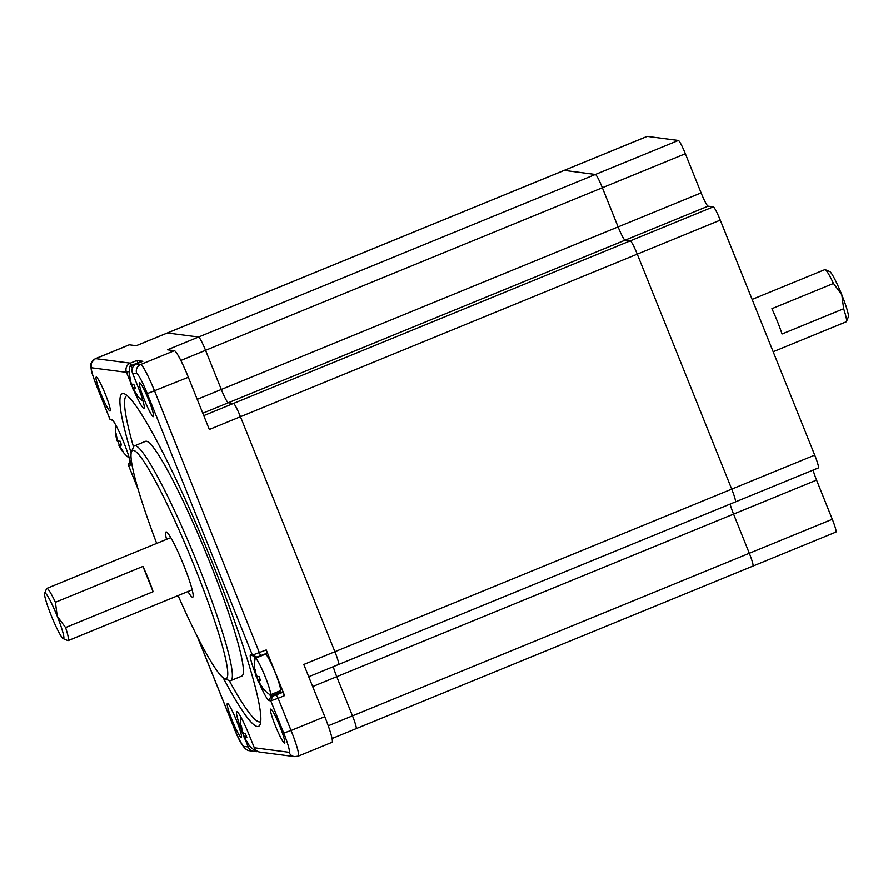<?xml version="1.0" encoding="UTF-8"?>
<svg xmlns="http://www.w3.org/2000/svg" width="893" height="893" viewBox="0 0 893 893"><rect width="100%" height="100%" fill="white"/><g stroke="black" fill="none" stroke-linecap="round" stroke-linejoin="round"><path stroke-width="1.34" d="M328.233 725.797L352.489 715.862A14.098 1.518 67.7 0 1 356.106 728.677A14.098 1.518 67.7 0 1 356.006 728.688A14.098 1.518 -112.3 0 0 356.106 728.677A14.098 1.518 -112.3 0 0 352.489 715.862L336.75 676.693L352.489 715.862L749.316 553.269L733.577 514.111A14.098 1.518 67.7 0 1 730.15 504.076A14.098 1.518 -112.3 0 0 733.577 514.111L749.316 553.269A14.098 1.518 67.7 0 1 752.933 566.084A14.098 1.518 -112.3 0 0 749.316 553.269L832.309 519.268L816.57 480.099A14.098 1.518 67.7 0 1 813.143 470.075M333.323 666.669A14.098 1.518 -112.3 0 0 336.75 676.693A14.098 1.518 67.7 0 1 333.323 666.669M269.34 694.296A21.142 2.277 -112.3 0 0 271.003 696.015L272.689 696.239L282.847 692.309L284.599 695.625L278.114 698.281L291.062 730.496L324.784 716.688L303.787 664.47L334.908 651.711A14.098 1.518 67.7 0 1 338.525 664.537A14.098 1.518 67.7 0 1 338.425 664.537A14.098 1.518 -112.3 0 0 338.525 664.537A14.098 1.518 -112.3 0 0 334.908 651.711L240.451 416.73L334.908 651.711L731.735 489.13L637.267 254.137A14.098 1.518 -112.3 0 0 630.291 240.853L625.1 240.184A14.098 1.518 67.7 0 1 618.112 226.9L602.373 187.731A14.098 1.518 -112.3 0 0 595.397 174.459L564.22 170.384A14.098 1.518 -112.3 0 0 564.13 170.396A14.098 1.518 -112.3 0 0 564.052 170.451M203.749 415.625L233.464 403.446A14.098 1.518 67.7 0 1 240.451 416.73A14.098 1.518 -112.3 0 0 233.464 403.446L228.273 402.765L233.464 403.446L630.291 240.853A14.098 1.518 67.7 0 1 637.267 254.137L731.735 489.13A14.098 1.518 67.7 0 1 735.352 501.944A14.098 1.518 -112.3 0 0 731.735 489.13L814.729 455.117L720.271 220.136A14.098 1.518 -112.3 0 0 713.284 206.852L708.093 206.171A14.098 1.518 67.7 0 1 701.117 192.888L685.366 153.73A14.098 1.518 -112.3 0 0 678.39 140.447L647.224 136.383A14.098 1.518 -112.3 0 0 647.124 136.395A14.098 1.518 -112.3 0 0 647.045 136.45M197.208 399.35L221.297 389.482A14.098 1.518 -112.3 0 0 228.273 402.765A14.098 1.518 67.7 0 1 221.297 389.482L205.546 350.324L221.297 389.482L618.112 226.9A14.098 1.518 -112.3 0 0 625.1 240.184L630.291 240.853L713.284 206.852M255.443 673.769A24.669 2.657 67.7 0 1 250.699 654.915L252.395 655.138L147.267 393.612L188.334 377.259A28.196 3.036 -112.3 0 0 174.369 350.692L167.449 349.788L198.57 337.041A14.098 1.518 67.7 0 1 205.546 350.324A14.098 1.518 -112.3 0 0 198.57 337.041L167.404 332.977L198.57 337.041L595.397 174.459L564.22 170.384A14.098 1.518 67.7 0 0 564.13 170.396L167.304 332.989A14.098 1.518 67.7 0 1 167.404 332.977A14.098 1.518 -112.3 0 0 167.304 332.989A14.098 1.518 -112.3 0 0 167.225 333.044M678.39 140.447L595.397 174.459A14.098 1.518 67.7 0 1 602.373 187.731L618.112 226.9L701.117 192.888M818.245 467.954A14.098 1.518 -112.3 0 0 818.345 467.943A14.098 1.518 -112.3 0 0 814.729 455.117M835.826 532.094A14.098 1.518 -112.3 0 0 835.926 532.083A14.098 1.518 -112.3 0 0 832.309 519.268M782.056 333.993A28.196 3.036 -112.3 0 0 771.898 308.71L833.493 283.472L841.82 294.779L843.651 308.755L782.056 333.993M843.651 308.755A28.196 3.036 67.7 0 1 846.475 321.525A28.196 3.036 67.7 0 1 846.229 321.804L773.171 351.742M752.14 299.423L824.853 269.63A28.196 3.036 67.7 0 1 825.221 269.653A28.196 3.036 67.7 0 1 833.493 283.472M846.475 321.525L848.35 316.97A24.669 2.657 -112.3 0 0 841.82 294.779A24.669 2.657 -112.3 0 0 829.753 271.584L825.221 269.653M187.932 591.523A35.24 3.795 -112.3 0 0 192.721 597.183A35.24 3.795 -112.3 0 0 182.875 563.126A35.24 3.795 -112.3 0 0 165.998 531.96A35.24 3.795 -112.3 0 0 166.556 539.35M130.233 381.724L126.46 372.348A7.044 6.999 -82.6 0 1 130.322 363.161L136.808 360.504L142.869 361.297L136.383 363.953A7.044 6.999 97.4 0 0 132.521 373.14L137.645 385.888A24.669 2.657 67.7 0 1 144.175 408.068A24.669 2.657 67.7 0 1 134.251 391.447M132.767 387.975A24.669 2.657 67.7 0 1 131.584 385.095L131.271 384.303M229.233 680.589A176.211 18.999 -112.3 0 0 259.227 721.912A176.211 18.999 -112.3 0 0 260.723 721.633M127.13 395.577A176.211 18.999 -112.3 0 0 133.492 446.913M131.148 453.175A179.727 19.378 67.7 0 1 124.585 393.925A179.727 19.378 67.7 0 1 208.303 552.711A179.727 19.378 67.7 0 1 260.064 724.591A179.727 19.378 67.7 0 1 257.296 726.5A179.727 19.378 67.7 0 1 223.161 677.765M178.064 595.564A123.346 13.295 -112.3 0 0 224.511 678.58A123.346 13.295 -112.3 0 0 195.589 569.243A123.346 13.295 -112.3 0 0 133.437 450.34A123.346 13.295 -112.3 0 0 131.539 451.657A123.346 13.295 -112.3 0 0 156.688 543.39M131.539 451.657L133.414 447.103A126.873 13.674 67.7 0 1 134.497 445.841A126.873 13.674 67.7 0 1 135.368 445.752A126.873 13.674 67.7 0 1 196.728 561.664A126.873 13.674 67.7 0 1 230.695 680.633A126.873 13.674 67.7 0 1 229.043 680.511L224.511 678.58M284.443 743.032A18.329 1.976 -112.3 0 0 284.577 743.021A18.329 1.976 -112.3 0 0 279.453 725.317A18.329 1.976 -112.3 0 0 270.679 709.109A18.329 1.976 -112.3 0 0 275.58 726.288A18.329 1.976 -112.3 0 0 284.443 743.032M241.155 737.384A18.329 1.976 -112.3 0 0 241.277 737.372A18.329 1.976 -112.3 0 0 236.165 719.669A18.329 1.976 -112.3 0 0 227.391 703.461A18.329 1.976 -112.3 0 0 232.292 720.64A18.329 1.976 -112.3 0 0 241.155 737.384M153.25 416.663A18.329 1.976 -112.3 0 0 153.373 416.651A18.329 1.976 -112.3 0 0 148.249 398.948A18.329 1.976 -112.3 0 0 139.475 382.74A18.329 1.976 -112.3 0 0 144.387 399.919A18.329 1.976 -112.3 0 0 153.25 416.663M109.951 411.014A18.329 1.976 -112.3 0 0 110.085 411.003A18.329 1.976 -112.3 0 0 104.961 393.3A18.329 1.976 -112.3 0 0 96.187 377.08A18.329 1.976 -112.3 0 0 101.088 394.271A18.329 1.976 -112.3 0 0 109.951 411.014M230.695 680.633L241.724 676.124A126.873 13.674 -112.3 0 0 207.745 557.154A126.873 13.674 -112.3 0 0 146.385 441.231A126.873 13.674 -112.3 0 0 145.526 441.332L134.497 445.841M241.702 730.619A24.669 2.657 67.7 0 1 237.114 711.81A24.669 2.657 67.7 0 1 249.169 735.017L254.304 747.765A7.044 6.999 97.4 0 0 259.874 752.096L294.556 756.617A7.044 6.999 -82.6 0 1 288.986 752.286A21.142 2.277 -112.3 0 0 283.717 733.041L270.758 700.826L269.072 700.603A24.669 2.657 67.7 0 1 259.528 683.725M256.95 657.069L252.395 655.138L266.226 649.937L267.107 653.14L256.95 657.069L255.253 656.846A21.142 2.277 -112.3 0 0 255.108 656.868A21.142 2.277 -112.3 0 0 255.018 659.347M109.962 419.197L111.692 419.498A24.669 2.657 67.7 0 1 111.837 419.543A24.669 2.657 67.7 0 1 123.334 441.343A24.669 2.657 67.7 0 1 130.434 464.929A24.669 2.657 67.7 0 1 130.054 465.197L128.313 464.94L138.236 489.632M324.784 716.688A28.196 3.036 67.7 0 1 332.006 742.317L298.284 756.137A28.196 3.036 67.7 0 0 291.062 730.496L283.717 733.041M284.599 695.625L266.226 649.937M188.334 377.259L209.319 429.477L720.271 220.136M129.251 371.376L126.46 372.348L91.767 367.816A7.044 6.999 -82.6 0 1 95.629 358.64L129.351 344.821L136.272 345.725L647.224 136.383M255.778 751.281A7.044 6.999 -82.6 0 1 248.243 746.972L245.43 739.973M244.28 737.116L243.108 734.225A24.669 2.657 67.7 0 1 242.796 733.432M258.044 680.243A24.669 2.657 67.7 0 1 256.537 676.57M129.351 344.821A28.196 3.036 -112.3 0 0 129.161 344.843L95.439 358.662A28.196 3.036 67.7 0 1 95.629 358.64L130.322 363.161L131.517 365.438M276.372 694.966L278.114 698.281L270.758 700.826L272.689 696.239M109.939 419.252L97.047 387.06L109.995 419.275L112.886 420.514L109.962 419.275M136.808 360.504L138.002 362.781M279.576 691.015A21.142 2.277 -112.3 0 0 280.726 692.03L282.847 692.309M142.936 566.408A28.196 3.036 67.7 0 1 153.105 591.691L142.936 566.408L55.411 602.273A28.196 3.036 -112.3 0 0 46.771 588.431A28.196 3.036 -112.3 0 0 46.525 588.71L44.65 593.265A24.669 2.657 67.7 0 1 57.241 616.237L55.411 602.273M153.105 591.691L65.569 627.556L57.241 616.237A24.669 2.657 67.7 0 1 63.247 638.64A24.669 2.657 67.7 0 1 51.749 616.851A24.669 2.657 67.7 0 1 44.65 593.265M63.247 638.64L67.779 640.571A28.196 3.036 -112.3 0 0 68.147 640.605A28.196 3.036 -112.3 0 0 65.569 627.556M131.014 384.414L131.628 384.157L131.003 384.403A35.24 35.24 0 0 1 129.876 366.376A19.735 2.132 67.7 0 1 130.099 366.007A19.735 2.132 67.7 0 1 132.32 368.418M135.189 387.819L133.593 388.466A35.173 2.143 -21.9 0 0 135.334 388.12A34.213 27.549 -107.1 0 1 133.76 384.202A35.173 2.143 158.1 0 1 132.052 384.537L131.003 382.55A35.173 34.905 -82.6 0 1 129.976 377.025L129.463 376.958A35.173 34.905 97.4 0 0 130.478 382.483L131.003 384.403M135.189 387.808L133.593 388.466L134.151 390.386A35.173 34.905 -82.6 0 0 137.232 395.063A34.213 3.65 -51.9 0 1 136.718 394.996A35.173 34.905 97.4 0 1 133.626 390.319L132.622 388.422A35.24 35.24 0 0 0 143.081 401.292M131.472 384.224A34.213 31.244 -119.8 0 0 132.934 387.808A35.173 2.143 -21.9 0 0 132.588 388.321L134.977 387.339M130.099 366.007L140.101 361.911A19.735 2.132 67.7 0 1 140.714 362.178M134.876 387.093L132.934 387.808M270.199 694.821A19.735 2.132 67.7 0 1 269.932 694.698A35.24 35.24 0 0 1 257.898 680.7L258.903 682.587A35.173 34.905 97.4 0 0 261.984 687.264A34.213 3.65 -51.9 0 0 262.509 687.342A35.173 34.905 -82.6 0 1 259.416 682.654L258.892 680.734A35.173 2.143 -21.9 0 0 260.6 680.399A34.213 27.549 -107.1 0 1 259.026 676.481A35.173 2.143 158.1 0 1 257.318 676.816L256.269 674.818A35.173 34.905 -82.6 0 1 255.253 669.292L254.728 669.225A35.173 34.905 97.4 0 0 255.755 674.751L256.28 676.682L256.905 676.425L256.28 676.682A35.24 35.24 0 0 1 255.152 658.654A19.735 2.132 67.7 0 1 255.376 658.286A19.735 2.132 67.7 0 1 264.819 675.744A19.735 2.132 67.7 0 1 270.333 694.81A19.735 2.132 67.7 0 1 270.199 694.821M258.892 680.734L260.455 680.086L258.892 680.734M256.749 676.492A34.213 31.244 -119.8 0 0 258.211 680.086A35.173 2.143 -21.9 0 0 257.854 680.6L260.254 679.618M255.376 658.286L265.377 654.189A19.735 2.132 67.7 0 1 274.821 671.636A19.735 2.132 67.7 0 1 280.335 690.713L270.333 694.81M260.142 679.361L258.211 680.086M256.849 750.935A19.735 2.132 67.7 0 1 256.592 751.66A19.735 2.132 67.7 0 1 256.458 751.683A19.735 2.132 67.7 0 1 256.179 751.56A35.24 35.24 0 0 1 244.157 737.551L245.162 739.437A35.173 34.905 97.4 0 0 248.243 744.126A34.213 3.65 -51.9 0 0 248.756 744.193A35.173 34.905 -82.6 0 1 245.675 739.516L245.151 737.585A35.173 2.143 -21.9 0 0 246.859 737.25A34.213 27.549 -107.1 0 1 245.285 733.332A35.173 2.143 158.1 0 1 243.577 733.666L242.528 731.68A35.173 34.905 -82.6 0 1 241.512 726.154L240.987 726.087A35.173 34.905 97.4 0 0 242.014 731.613L242.539 733.544L243.153 733.276L242.539 733.544A35.24 35.24 0 0 1 241.088 717.414M245.151 737.585L246.714 736.937L245.151 737.585M242.996 733.343A34.213 31.244 -119.8 0 0 244.47 736.937A35.173 2.143 -21.9 0 0 244.113 737.451L246.501 736.468M246.401 736.223L244.47 736.937M120.287 447.013L119.885 447.17A35.173 34.905 97.4 0 0 122.966 451.858A34.213 3.65 -51.9 0 0 123.491 451.925A35.173 34.905 -82.6 0 1 120.41 447.237L119.852 445.317L121.448 444.669L119.874 445.317A35.173 2.143 -21.9 0 0 121.582 444.982A34.213 27.549 -107.1 0 1 120.008 441.064A35.173 2.143 158.1 0 1 118.3 441.399L117.262 439.401A35.173 34.905 -82.6 0 1 116.235 433.875L115.71 433.808A35.173 34.905 97.4 0 0 116.737 439.334L117.262 441.265L117.887 441.008L117.262 441.265A35.24 35.24 0 0 1 115.811 425.146M119.885 447.17L118.881 445.283A35.24 35.24 0 0 0 129.329 458.154M117.731 441.075A34.213 31.244 -119.8 0 0 119.193 444.669A35.173 2.143 -21.9 0 0 118.836 445.183L121.236 444.201M121.124 443.955L119.193 444.669M180.821 360.459L685.366 153.73M202.789 413.213L708.093 206.171M312.673 686.561L816.57 480.099M254.304 747.765L288.986 752.286M136.383 363.953L140.659 364.511A28.196 3.036 67.7 0 1 154.612 391.078L260.622 655.797M130.054 460.944L128.369 464.974L138.114 489.219M197.487 636.91L233.497 726.489A21.142 2.277 -112.3 0 0 243.968 746.414L248.243 746.972L250.096 746.325M147.267 393.612A21.142 2.277 -112.3 0 0 136.796 373.698A7.044 6.999 -82.6 0 1 140.659 364.511L174.369 350.692M136.796 373.698L132.521 373.14M91.767 367.816A21.142 2.277 -112.3 0 0 97.047 387.06M253.813 751.303L249.538 750.745A7.044 6.999 -82.6 0 1 243.968 746.414M280.726 692.03L271.003 696.015L269.072 700.603M130.054 465.197L130.545 464.036M255.253 656.846L250.699 654.915M308.721 676.738L818.345 467.943M332.04 738.533L835.926 532.083M647.124 136.395L564.13 170.396M197.264 636.486L233.441 726.467C239.469 742.451 244.838 750.555 249.538 750.745M136.227 345.714L167.304 332.989M294.556 756.617L298.284 756.137M95.439 358.662C91.053 362.636 89.501 365.226 90.796 366.443C91.778 371.678 89.947 368.162 96.991 387.037M130.043 460.877L128.313 464.918M170.775 537.619L46.771 588.431M192.151 589.793L68.147 640.605M256.592 751.66L257.452 751.314"/></g></svg>
